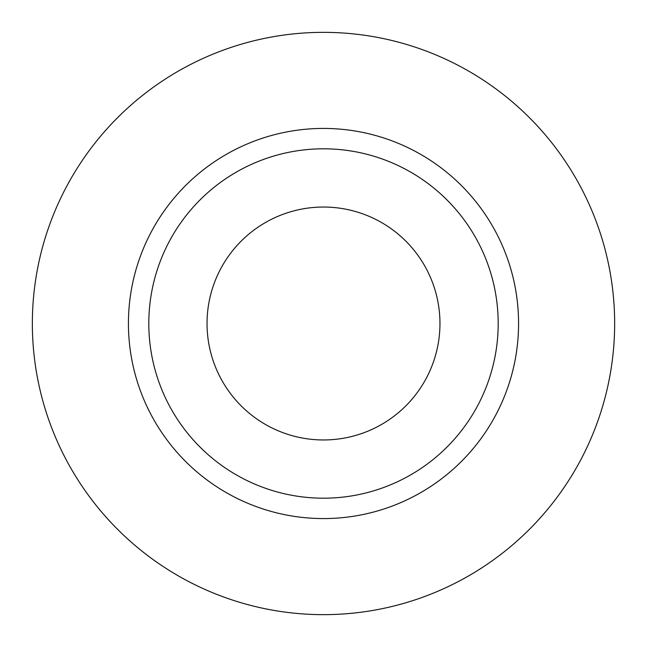 <?xml version="1.0" encoding="UTF-8"?>
<svg xmlns="http://www.w3.org/2000/svg" width="647" height="647" viewBox="0 0 647 647"><rect width="100%" height="100%" fill="white"/><g stroke="black" fill="none" stroke-linecap="round" stroke-linejoin="round"><path stroke-width="0.97" d="M207.04 323.5A116.46 116.46 0 0 0 323.5 439.96A116.46 116.46 0 0 0 439.96 323.5A116.46 116.46 0 0 0 323.5 207.04A116.46 116.46 0 0 0 207.04 323.5M498.19 323.5A174.69 174.69 0 0 0 323.5 148.81A174.69 174.69 0 0 0 148.81 323.5A174.69 174.69 0 0 0 323.5 498.19A174.69 174.69 0 0 0 498.19 323.5M614.65 323.5A291.15 291.15 0 0 0 323.5 32.35A291.15 291.15 0 0 0 32.35 323.5A291.15 291.15 0 0 0 323.5 614.65A291.15 291.15 0 0 0 614.65 323.5M518.571 323.5A195.07 195.07 0 0 1 323.5 518.571A195.07 195.07 0 0 1 128.429 323.5A195.07 195.07 0 0 1 323.5 128.429A195.07 195.07 0 0 1 518.571 323.5"/></g></svg>
